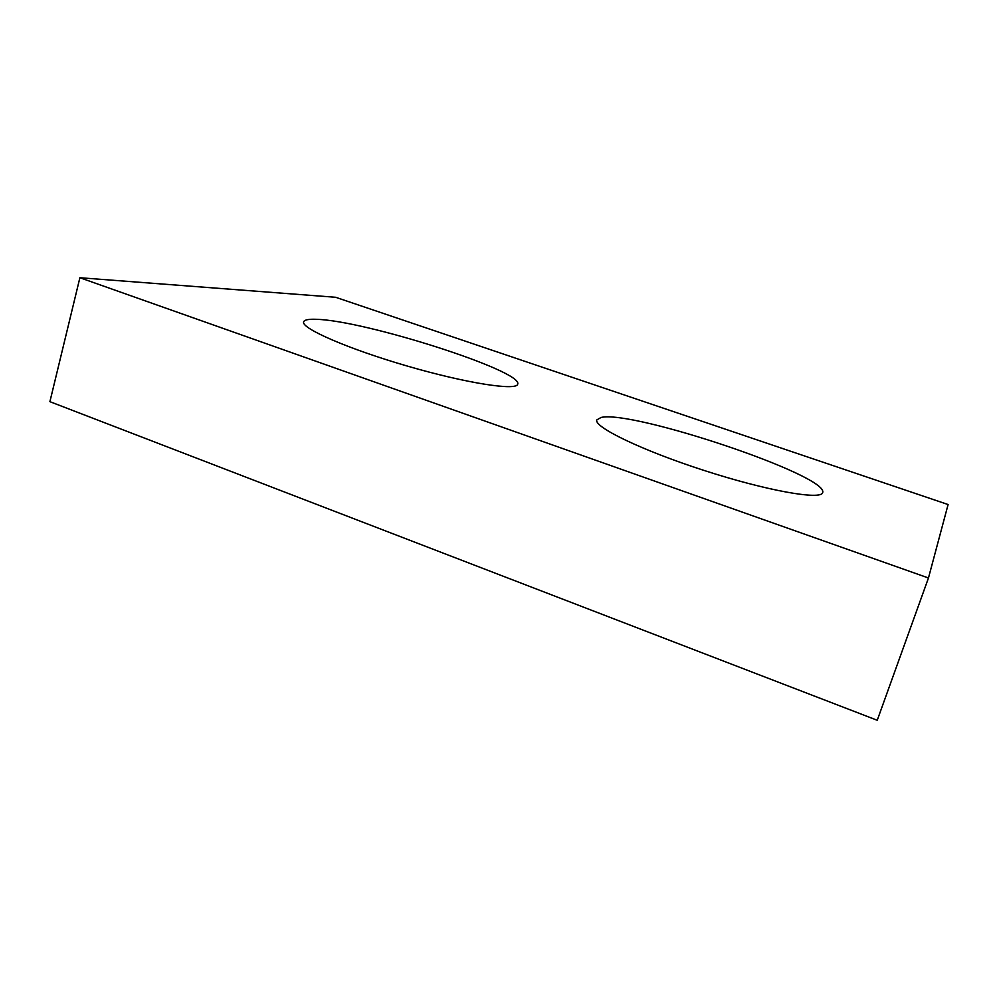 <?xml version="1.0" encoding="UTF-8"?>
<svg xmlns="http://www.w3.org/2000/svg" width="998" height="998" viewBox="0 0 998 998"><rect width="100%" height="100%" fill="white"/><g stroke="black" fill="none" stroke-linecap="round" stroke-linejoin="round"><path stroke-width="1.5" d="M79.89 277.731L335.627 297.279L948.1 504.539L928.464 577.992L877.242 720.269L49.9 401.67L79.89 277.731L928.464 577.992M601.095 417.463C632.196 409.779 828.989 475.634 822.676 492.613C821.329 500.385 766.664 490.754 703.952 470.407C641.227 450.16 593.436 426.82 596.829 419.884L601.095 417.463M316.304 319.31C365.043 320.445 523.713 371.219 517.675 384.155C516.764 390.954 467.239 383.469 407.895 366.241C348.514 349.075 300.772 328.242 303.666 321.867C304.353 319.847 308.569 318.986 316.304 319.31"/></g></svg>
